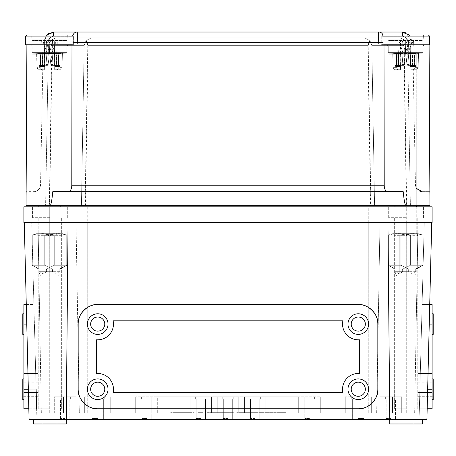 <?xml version="1.0" encoding="UTF-8"?>
<svg xmlns="http://www.w3.org/2000/svg" width="456" height="456" viewBox="0 0 456 456"><rect width="100%" height="100%" fill="white"/><g stroke="black" fill="none" stroke-linecap="round" stroke-linejoin="round"><path stroke-width="0.34" stroke-dasharray="2.28 1.71" d="M427.181 408.77L419.372 408.77L422.102 304.545L419.372 408.77L432.117 408.77L432.117 373.487L432.117 399.541L432.117 389.23L432.117 399.541L433.2 399.541L433.2 378.913L433.2 396.287L433.2 378.913L432.117 378.913L432.117 389.23L432.117 378.913M417.998 389.23L417.998 396.287L417.998 389.23L417.998 396.287L417.998 389.23L417.998 392.485L432.117 392.485L417.998 392.485L417.998 339.788L432.117 339.788L432.117 373.521L432.117 339.788L417.998 339.788L417.998 373.521L432.117 373.521L417.998 373.487L417.998 389.23M432.117 399.541L432.117 320.83L432.117 334.402L432.117 324.085L432.117 334.402L433.2 334.402L433.2 313.774L433.2 331.142L433.2 313.774L432.117 313.774L432.117 324.085L432.117 313.774M417.998 324.085L417.998 339.828L417.998 324.085M365.341 389.23A7.057 7.057 0 0 1 358.285 396.287A7.057 7.057 0 0 1 351.228 389.23A7.057 7.057 0 0 0 358.285 396.287A7.057 7.057 0 0 0 365.341 389.23A7.057 7.057 0 0 1 358.285 396.287A7.057 7.057 0 0 1 351.228 389.23A7.057 7.057 0 0 1 358.285 382.174A7.057 7.057 0 0 1 365.341 389.23A7.057 7.057 0 0 0 358.285 382.174A7.057 7.057 0 0 0 351.228 389.23A7.057 7.057 0 0 1 358.285 382.174A7.057 7.057 0 0 1 365.341 389.23M347.974 389.23A10.317 10.317 0 0 1 358.285 378.913A10.317 10.317 0 0 1 368.602 389.23A10.317 10.317 0 0 0 358.285 378.913A10.317 10.317 0 0 0 347.974 389.23A10.317 10.317 0 0 1 358.285 378.913A10.317 10.317 0 0 1 368.602 389.23A10.317 10.317 0 0 1 358.285 399.541A10.317 10.317 0 0 1 347.974 389.23A10.317 10.317 0 0 0 358.285 399.541A10.317 10.317 0 0 0 368.602 389.23A10.317 10.317 0 0 1 358.285 399.541A10.317 10.317 0 0 1 347.974 389.23M104.772 389.23A7.057 7.057 0 0 1 97.715 396.287A7.057 7.057 0 0 1 90.659 389.23A7.057 7.057 0 0 0 97.715 396.287A7.057 7.057 0 0 0 104.772 389.23A7.057 7.057 0 0 1 97.715 396.287A7.057 7.057 0 0 1 90.659 389.23A7.057 7.057 0 0 1 97.715 382.174A7.057 7.057 0 0 1 104.772 389.23A7.057 7.057 0 0 0 97.715 382.174A7.057 7.057 0 0 0 90.659 389.23A7.057 7.057 0 0 1 97.715 382.174A7.057 7.057 0 0 1 104.772 389.23M87.398 389.23A10.317 10.317 0 0 1 97.715 378.913A10.317 10.317 0 0 1 108.026 389.23A10.317 10.317 0 0 0 97.715 378.913A10.317 10.317 0 0 0 87.398 389.23A10.317 10.317 0 0 1 97.715 378.913A10.317 10.317 0 0 1 108.026 389.23A10.317 10.317 0 0 1 97.715 399.541A10.317 10.317 0 0 1 87.398 389.23A10.317 10.317 0 0 0 97.715 399.541A10.317 10.317 0 0 0 108.026 389.23A10.317 10.317 0 0 1 97.715 399.541A10.317 10.317 0 0 1 87.398 389.23M104.772 324.085A7.057 7.057 0 0 1 97.715 331.142A7.057 7.057 0 0 1 90.659 324.085A7.057 7.057 0 0 0 97.715 331.142A7.057 7.057 0 0 0 104.772 324.085A7.057 7.057 0 0 1 97.715 331.142A7.057 7.057 0 0 1 90.659 324.085A7.057 7.057 0 0 1 97.715 317.028A7.057 7.057 0 0 1 104.772 324.085A7.057 7.057 0 0 0 97.715 317.028A7.057 7.057 0 0 0 90.659 324.085A7.057 7.057 0 0 1 97.715 317.028A7.057 7.057 0 0 1 104.772 324.085M87.398 324.085A10.317 10.317 0 0 1 97.715 313.774A10.317 10.317 0 0 1 108.026 324.085A10.317 10.317 0 0 0 97.715 313.774A10.317 10.317 0 0 0 87.398 324.085A10.317 10.317 0 0 1 97.715 313.774A10.317 10.317 0 0 1 108.026 324.085A10.317 10.317 0 0 1 97.715 334.402A10.317 10.317 0 0 1 87.398 324.085A10.317 10.317 0 0 0 97.715 334.402A10.317 10.317 0 0 0 108.026 324.085A10.317 10.317 0 0 1 97.715 334.402A10.317 10.317 0 0 1 87.398 324.085M365.341 324.085A7.057 7.057 0 0 1 358.285 331.142A7.057 7.057 0 0 1 351.228 324.085A7.057 7.057 0 0 0 358.285 331.142A7.057 7.057 0 0 0 365.341 324.085A7.057 7.057 0 0 1 358.285 331.142A7.057 7.057 0 0 1 351.228 324.085A7.057 7.057 0 0 1 358.285 317.028A7.057 7.057 0 0 1 365.341 324.085A7.057 7.057 0 0 0 358.285 317.028A7.057 7.057 0 0 0 351.228 324.085A7.057 7.057 0 0 1 358.285 317.028A7.057 7.057 0 0 1 365.341 324.085M347.974 324.085A10.317 10.317 0 0 1 358.285 313.774A10.317 10.317 0 0 1 368.602 324.085A10.317 10.317 0 0 0 358.285 313.774A10.317 10.317 0 0 0 347.974 324.085A10.317 10.317 0 0 1 358.285 313.774A10.317 10.317 0 0 1 368.602 324.085A10.317 10.317 0 0 1 358.285 334.402A10.317 10.317 0 0 1 347.974 324.085A10.317 10.317 0 0 0 358.285 334.402A10.317 10.317 0 0 0 368.602 324.085A10.317 10.317 0 0 1 358.285 334.402A10.317 10.317 0 0 1 347.974 324.085M23.883 378.913L22.8 378.913L22.8 399.541L22.8 382.174L22.8 399.541L23.883 399.541L23.883 339.788L23.883 408.77L36.628 408.77L28.819 408.77M38.002 389.23L38.002 396.287L38.002 389.23L38.002 396.287L38.002 389.23L38.002 392.485L23.883 392.485L38.002 392.485L38.002 339.788L23.883 339.788L38.002 339.788L38.002 373.521L23.883 373.521L38.002 373.487L38.002 389.23M23.883 313.774L22.8 313.774L22.8 334.402L22.8 317.028L22.8 334.402L23.883 334.402L23.883 313.774L23.883 399.541M38.002 324.085L38.002 339.828L38.002 324.085M342.541 389.23A15.743 15.743 0 0 0 342.883 392.485L113.116 392.485A15.743 15.743 0 0 0 96.626 373.521L96.626 339.788A15.743 15.743 0 0 0 113.116 320.83L342.883 320.83A15.743 15.743 0 0 0 359.374 339.788L359.374 373.521A15.743 15.743 0 0 0 342.883 392.485A15.743 15.743 0 0 1 359.374 373.521L359.374 339.788A15.743 15.743 0 0 1 342.883 320.83L113.116 320.83A15.743 15.743 0 0 1 96.626 339.788L96.626 373.521A15.743 15.743 0 0 1 113.116 392.485L342.883 392.485L113.116 392.485A15.743 15.743 0 0 0 96.626 373.521L96.626 339.788A15.743 15.743 0 0 0 113.116 320.83L342.883 320.83A15.743 15.743 0 0 0 359.374 339.788L359.374 373.521A15.743 15.743 0 0 0 342.541 389.23M49.943 217.683L32.57 217.683L49.943 217.683M49.943 408.77L38.218 408.77L49.943 408.77M406.057 217.683L388.683 217.683L406.057 217.683M406.057 408.77L394.332 408.77L406.057 408.77M49.943 206.83L49.943 413.113L414.664 413.113L41.336 413.113L49.943 413.113L49.943 222.026L75.998 222.026L75.998 206.83L87.723 206.83L75.998 206.83L75.998 222.026L49.727 222.026L49.943 206.83L23.883 206.83L23.883 222.465L49.943 222.465L24.271 222.465L31.749 222.465L36.913 419.628L31.749 222.465L24.271 222.465L68.064 222.465L49.943 222.465L49.943 206.83L75.998 206.83L49.727 206.83L432.117 206.83L432.117 222.465L49.943 222.465M146.57 399L151.785 399L146.57 399M146.57 418.545L141.901 418.545L146.57 418.545M200.857 399L195.647 399L200.857 399M200.857 418.545L196.188 418.545L200.857 418.545M255.143 399L249.934 399L255.143 399M255.143 418.545L250.475 418.545L255.143 418.545M309.43 399L304.215 399L309.43 399M309.43 418.545L304.762 418.545L309.43 418.545M390.855 399L396.07 399L390.855 399M390.855 418.545L386.186 418.545L390.855 418.545M228 399L222.79 399L228 399M228 418.545L223.332 418.545L228 418.545M65.145 399L59.93 399L65.145 399M65.145 418.545L60.477 418.545L65.145 418.545M97.715 399L91.2 399L97.715 399M97.715 418.545L92.066 418.545L97.715 418.545M358.285 399L351.77 399L358.285 399M358.285 418.545L363.934 418.545L358.285 418.545M54.287 396.828L75.998 396.828L66.77 396.828L66.77 413.113L66.77 396.828L75.998 396.828L54.287 396.828L63.515 396.828L63.515 413.113L54.287 413.113L63.515 413.113L54.287 413.113L63.515 413.113L54.287 413.113L63.515 413.113L54.287 413.113L63.515 413.113L63.515 396.828L54.287 396.828L63.515 396.828L54.287 396.828L63.515 396.828L54.287 396.828L63.515 396.828L63.515 413.113L63.515 396.828L63.515 413.113L63.515 396.828L63.515 413.113L63.515 396.828L54.287 396.828L54.287 413.113L75.998 413.113L54.287 413.113L54.287 396.828L54.287 413.113M401.713 396.828L380.002 396.828L389.23 396.828L389.23 413.113L380.002 413.113L389.23 413.113L380.002 413.113L389.23 413.113L380.002 413.113L389.23 413.113L389.23 396.828L401.713 396.828L392.485 396.828L392.485 413.113L401.713 413.113L392.485 413.113L401.713 413.113L392.485 413.113L401.713 413.113L392.485 413.113L401.713 413.113L392.485 413.113L392.485 396.828L401.713 396.828L392.485 396.828L401.713 396.828L392.485 396.828L401.713 396.828L392.485 396.828L392.485 413.113L392.485 396.828L392.485 413.113L392.485 396.828L392.485 413.113L392.485 396.828L401.713 396.828L401.713 413.113L380.002 413.113L401.713 413.113L401.713 396.828L401.713 413.113M228 396.828L217.267 396.828L228 396.828M97.715 396.828L84.685 396.828L97.715 396.828M200.857 396.828L190.123 396.828L200.857 396.828M358.285 396.828L345.255 396.828L358.285 396.828M255.143 396.828L244.41 396.828L244.41 413.113L255.143 413.113L217.267 413.113L265.876 413.113L244.41 413.113L244.41 396.828L265.876 396.828L238.733 396.828L238.733 413.113L238.733 396.828L217.267 396.828L217.267 413.113L190.123 413.113L217.267 413.113L211.59 413.113L217.267 413.113L217.267 396.828L211.59 396.828L211.59 413.113L211.59 396.828L190.123 396.828L190.123 413.113L135.717 413.113L157.303 413.113L135.717 413.113L157.303 413.113L157.303 396.828L135.717 396.828L157.303 396.828L157.303 413.113L190.123 413.113L157.303 413.113L190.123 413.113L190.123 396.828L135.717 396.828L157.303 396.828L157.303 413.113L157.303 396.828L211.59 396.828L211.59 413.113L211.59 396.828L238.733 396.828L238.733 413.113L238.733 396.828L244.41 396.828L244.41 413.113L244.41 396.828L265.876 396.828L265.876 413.113L255.143 413.113L320.283 413.113L265.876 413.113L320.283 413.113L265.876 413.113L265.876 396.828L255.143 396.828M309.43 396.828L320.283 396.828L298.697 396.828L298.697 413.113L298.697 396.828L320.283 396.828L265.876 396.828L265.876 413.113L265.876 396.828L298.697 396.828L298.697 413.113L298.697 396.828L265.876 396.828L309.43 396.828M358.285 413.113L345.255 413.113L358.285 413.113M97.715 413.113L84.685 413.113L97.715 413.113M387.936 222.465L68.064 222.465L387.936 222.465L389.772 419.628L406.057 419.628L389.772 419.628L406.057 419.628L389.772 419.628L389.772 423.972L422.341 423.972L399 423.972L422.341 423.972L422.341 419.628L406.057 419.628L422.341 419.628M33.658 419.628L33.658 423.972L66.228 423.972L42.887 423.972L66.228 423.972L66.228 419.628L29.087 419.628L36.913 419.628L29.087 419.628L24.271 222.465M68.064 222.465L66.228 419.628L426.913 419.628L419.087 419.628L424.251 222.465L431.729 222.465L424.251 222.465L419.087 419.628L426.913 419.628L431.729 222.465M432.117 334.402L432.117 304.545L422.102 304.545L429.729 304.545M358.285 304.545A19.545 19.545 0 0 1 377.83 324.085L377.83 389.23A19.545 19.545 0 0 1 358.285 408.77L97.715 408.77A19.545 19.545 0 0 1 78.17 389.23L78.17 324.085A19.545 19.545 0 0 1 97.715 304.545L358.285 304.545C367.952 303.667 378.702 314.418 377.83 324.085L377.83 389.23C378.702 398.897 367.952 409.648 358.285 408.77L97.715 408.77C88.048 409.648 77.298 398.897 78.17 389.23L78.17 324.085C77.298 314.418 88.048 303.667 97.715 304.545L358.285 304.545L97.715 304.545M26.271 304.545L33.898 304.545L34.411 324.085L33.898 304.545L23.883 304.545L23.883 334.402M197.79 413.113L203.216 413.113L197.79 413.113L197.79 412.68L197.79 413.113M270.094 412.68L286.117 412.68L279.511 412.68L279.511 413.113L286.117 413.113L279.511 413.113L279.511 412.68L273.4 412.68L273.4 413.113L267.29 413.113L273.4 413.113L273.4 412.68L267.29 412.68L267.29 413.113L260.684 413.113L267.29 413.113L267.29 412.68L260.684 412.68L260.684 413.113L270.094 413.113L260.684 413.113L260.684 412.68L270.094 412.68L270.094 413.113M276.706 413.113L286.117 413.113L276.706 413.113L276.706 412.68L286.117 412.68L286.117 413.113L286.117 412.68L276.706 412.68M66.77 413.113L75.998 413.113L66.77 413.113L66.77 396.828L66.77 413.113M389.23 413.113L380.002 413.113L389.23 413.113L389.23 396.828L389.23 413.113M176.073 413.113L193.908 413.113L170.647 413.113L191.583 413.113L176.073 413.113L176.073 412.68L176.073 413.113L176.073 412.68L193.908 412.68L193.908 413.113L193.908 412.68L170.647 412.68L170.647 413.113L170.647 412.68L176.073 412.68L176.073 413.113M227.259 413.113L207.092 413.113L233.461 413.113L227.259 413.113L227.259 412.68L207.092 412.68L233.461 412.68L227.259 412.68L227.259 413.113M231.363 413.113L233.461 413.113L231.363 413.113L231.363 412.68L233.461 412.68L231.363 412.68M242.894 413.113L254.402 413.113L236.687 413.113L242.894 413.113L242.894 412.68L260.604 412.68L236.687 412.68L242.894 412.68L242.894 413.113M260.604 413.113L254.402 413.113L260.604 413.113L260.604 412.68L260.604 413.113M28.346 389.23L36.121 389.23L34.411 324.085L36.628 408.77M78.17 324.085L78.17 389.23M377.83 389.23L377.83 324.085M97.715 408.77L358.285 408.77M49.943 423.972L57 423.972L49.943 423.972M406.057 423.972L413.113 423.972L406.057 423.972M49.727 206.83L38.002 206.83L49.727 206.83L49.727 222.026L38.002 222.026L38.002 206.83L38.002 222.026L49.727 222.026L49.727 206.83M368.277 206.83L87.723 206.83L380.002 206.83L368.277 206.83L368.277 222.026L87.723 222.026L380.002 222.026L380.002 206.83L380.002 222.026L406.057 222.026L380.002 222.026L380.002 206.83L380.002 222.026L368.277 222.026L368.277 206.83M406.273 206.83L417.998 206.83L406.273 206.83L406.057 222.026L417.998 222.026L417.998 206.83L417.998 222.026L406.273 222.026L406.273 206.83M75.998 222.026L75.998 206.83L75.998 222.026L87.723 222.026L75.998 222.026L79.333 413.113L75.998 222.026M41.336 413.113L38.002 222.026L41.336 413.113M376.667 413.113L380.002 222.026L376.667 413.113M414.664 413.113L417.998 222.026L414.664 413.113M190.123 396.828L190.123 413.113L190.123 396.828L157.303 396.828L190.123 396.828M217.267 396.828L217.267 413.113L217.267 396.828L211.59 396.828L217.267 396.828M146.57 396.828L151.785 396.828L146.57 396.828M191.583 412.68L191.583 413.113L191.583 412.68L176.073 412.68L191.583 412.68M203.216 412.68L203.216 413.113L203.216 412.68L197.79 412.68L203.216 412.68M224.933 412.68L212.524 412.68L227.453 412.68L212.524 412.68L227.453 412.68L224.933 412.68L224.933 413.113L227.453 413.113L212.524 413.113L227.453 413.113L212.524 413.113L224.933 413.113L224.933 412.68M207.092 412.68L207.092 413.113L207.092 412.68M212.524 412.68L212.524 413.113L212.524 412.68M243.755 412.68L253.536 412.68L241.435 412.68L243.755 412.68L243.755 413.113L255.856 413.113L241.435 413.113L243.755 413.113L243.755 412.68M255.856 412.68L253.536 412.68L255.856 412.68L255.856 413.113L255.856 412.68M236.687 412.68L236.687 413.113L236.687 412.68M241.435 412.68L241.435 413.113L241.435 412.68M38.002 320.83L23.883 320.83L38.002 320.83M417.998 320.83L432.117 320.83L417.998 320.83M22.8 324.085L22.8 317.028L22.8 324.085M22.8 389.23L22.8 382.174L22.8 389.23M433.2 324.085L433.2 317.028L433.2 324.085M433.2 389.23L433.2 382.174L433.2 389.23M49.322 205.741L85.432 205.741L88.179 45.361L368.209 45.361L370.927 205.741L374.575 205.741L370.568 205.741L367.821 45.361L87.791 45.361L85.072 205.741L81.424 205.741L84.155 45.361L51.824 45.361L49.322 205.741L45.6 205.741L49.641 205.741L52.172 45.361L84.178 45.361L81.43 205.741L26.055 205.741L26.305 191.628L34.029 191.628L26.305 191.628L26.055 205.741L26.904 43.97L71.991 43.97L71.991 44.768M49.943 194.883L32.028 194.883L49.943 194.883M429.102 44.768L429.096 43.97L383.017 43.97L408.034 43.97L408.012 42.676C407.846 39.028 406.017 36.896 402.528 36.286L406.057 37.814L408.012 42.676L408.034 43.97L388.142 43.97L429.096 43.97L429.945 205.741L429.694 191.628L429.945 205.741L49.641 205.741M406.057 194.883L388.142 194.883L406.057 194.883M406.057 54.828L388.142 54.828L406.057 54.828M49.943 54.828L32.028 54.828L49.943 54.828M72.909 42.67L72.857 36.286L72.983 43.97L47.965 43.97L77.224 43.97L72.897 43.97L73.102 37.814L72.909 42.67L77.252 42.676L77.355 37.894M49.943 37.814L53.472 36.286C49.989 36.896 48.159 39.022 47.988 42.676L49.943 37.814M67.653 191.628L388.347 191.628L67.653 191.628C70.332 191.594 71.706 189.462 71.786 185.239L71.991 43.97L77.224 43.97L77.252 42.676L378.748 42.676L378.776 43.97L384.009 43.97L384.214 185.239L71.786 185.239M421.971 191.628L429.694 191.628L421.971 191.628C418.46 191.6 416.288 189.474 415.462 185.239L412.748 43.97L415.462 185.239L416.265 188.248M370.927 205.741L85.432 205.741M406.678 205.741L374.57 205.741L406.359 205.741L403.828 45.361L371.822 45.361L374.575 205.741L371.845 45.361L404.176 45.361L406.678 205.741L410.4 205.741L406.359 205.741M85.072 205.741L370.568 205.741M81.761 186.601L82.126 165.733M408.034 43.97L412.748 43.97L408.034 43.97M378.776 43.97L383.12 43.97L378.776 43.97M47.965 43.97L26.904 43.97L47.965 43.97L47.988 42.676L47.965 43.97M71.991 43.97L26.904 43.97L26.898 44.768M406.057 205.741C405.099 205.736 404.141 201.028 403.195 191.628L52.805 191.628C51.859 201.028 50.901 205.736 49.943 205.741M388.347 191.628C385.673 191.6 384.3 189.474 384.214 185.239M384.009 44.768L384.009 43.97M38.293 190.038L40.538 185.239L43.252 43.97L40.538 185.239C39.718 189.462 37.546 191.594 34.029 191.628L37.267 190.768M412.748 43.97L412.72 42.676L412.748 43.97M48.171 33.812L43.28 42.676L43.252 43.97L43.28 42.676L46.672 34.998M383.091 42.67L383.143 36.286L383.103 43.97L383.091 42.67L378.748 42.676L378.565 35.14M402.494 34.998A4.343 0.661 -90 0 1 402.528 36.286L383.143 36.286L402.528 36.286A4.343 0.661 90 0 0 401.867 32.028L54.133 32.028A4.343 0.661 90 0 0 53.472 36.286A4.343 0.661 -90 0 1 53.506 34.998M409.328 34.998L412.72 42.676L405.977 32.838M382.92 34.998A4.343 4.292 -90 0 1 383.143 36.286A4.343 4.292 90 0 0 378.85 32.028L378.685 32.239M378.594 32.821L378.554 33.812M77.434 35.14L77.149 32.028A4.343 4.292 90 0 0 72.857 36.286A4.343 4.292 -90 0 1 73.006 35.249M51.824 45.361L50.302 40.459L55.997 37.894L400.003 37.894L55.997 37.894L50.297 40.47L48.399 45.361L45.6 205.741L48.399 45.361L50.297 40.47L52.172 45.361M410.4 205.741L407.601 45.361L410.4 205.741M371.822 45.361L369.867 40.459L367.821 45.361M404.176 45.361L405.697 40.459L407.601 45.361L405.703 40.47L403.828 45.361M368.209 45.361L369.879 40.47L371.845 45.361M87.791 45.361L86.121 40.47L84.155 45.361M84.178 45.361L86.133 40.459L88.179 45.361M405.697 40.459L400.003 37.894L405.703 40.47M364.612 37.894L369.879 40.47L364.612 37.894M91.388 37.894L86.133 40.459L91.388 37.894M32.268 34.998L72.31 34.998L73.393 36.087L25.622 36.087L73.393 36.087L25.622 36.087L26.71 34.998L32.268 34.998L26.71 34.998M55.438 276.028L40.447 276.028L55.438 276.028M59.166 271.685L55.9 274.073L52.537 271.685L52.537 269.165L38.868 269.165L52.537 269.165L44.745 265.278L52.537 269.165L52.537 271.685L38.868 271.685L39.849 271.685L43.115 274.073L46.478 271.685L60.146 271.685L59.166 271.685L55.9 274.073L52.537 271.685L38.868 271.685L39.849 271.685L43.115 274.073L46.478 271.685L46.478 269.165L54.27 265.278L46.478 269.165L60.146 269.165L46.478 269.165L46.478 271.685L60.146 271.685L59.166 271.685L59.166 269.165L66.724 265.278L66.724 234.88L54.27 234.88L54.27 265.278L66.724 265.278L66.724 234.88L59.97 233.689L38.868 233.689L60.146 233.689L49.282 233.7L50.399 233.934L44.745 234.88L44.745 265.278L32.29 265.278L32.29 234.88L44.745 234.88L44.745 265.278L32.29 265.278L32.29 234.88L37.78 233.934L37.78 235.695L48.615 235.695L48.615 233.934L54.27 234.88L54.27 265.278L66.724 265.278L59.166 269.165L60.146 269.165L64.148 266.857L60.146 269.165L59.166 269.165L59.166 271.685M41.462 53.455L54.68 53.455L54.68 55.011L54.355 54.999L54.68 69.739L57.359 69.739L58.79 67.648L59.126 53.101L54.68 53.455L54.68 55.011L54.355 54.999L54.355 66.57L54.68 66.559L54.68 69.739L60.642 69.739L54.68 69.739L57.963 69.739L57.963 53.455L60.146 53.455L44.335 53.455L44.335 55.011L44.659 54.999L44.335 69.739L41.661 69.739L40.225 67.648L39.889 53.101L44.335 53.455L44.335 55.011L44.659 54.999L44.659 66.57L44.335 66.559L44.335 69.739L38.372 69.739L44.335 69.739L41.051 69.739L41.051 53.455L38.868 53.455L41.462 53.455L40.333 53.466L40.333 65.601L42.858 65.601L42.858 53.466L41.462 53.455L59.126 53.101L36.389 53.101L59.126 53.101L58.79 67.648L62.079 67.648L60.642 69.739L57.963 69.739L58.186 54.999L54.355 54.999L58.459 54.942L58.459 65.396L56.869 65.476L56.156 66.559L54.68 66.559L57.752 66.485L54.355 66.57L56.327 66.485L56.327 55.085L58.459 54.942L58.459 65.396L56.869 65.476L56.156 66.559L57.769 66.485L56.156 66.559L57.769 66.485L58.459 65.396L57.752 66.485L56.327 66.485L58.186 66.57L56.327 66.485L56.327 55.085L58.186 54.999L57.963 53.455L66.855 53.101L39.889 53.101L58.693 53.466L58.693 65.601L56.151 65.601L56.151 53.466L58.693 53.466L56.658 53.643L56.658 58.311L56.709 53.643L56.658 58.311L56.658 53.643L54.349 53.643L66.855 53.101L39.889 53.101L40.225 67.648L36.942 67.648L38.372 69.739L41.051 69.739L40.835 54.999L42.687 55.085L42.687 66.485L39.575 66.559L41.051 66.559L39.575 66.559L38.868 65.476L38.868 54.862L41.051 55.011L41.051 53.455L32.165 53.101L36.389 53.101L32.165 53.101L32.137 52.372L66.878 52.372L32.137 52.372L66.878 52.372L32.137 52.372L32.137 46.142L66.878 46.142L32.137 46.142L66.878 46.142L32.137 46.142L31.111 45.058L67.91 45.058L26.898 44.836L31.111 45.058L32.137 46.142L32.165 53.101L36.605 53.101L36.942 67.648L38.372 69.739L41.661 69.739L40.225 67.648L36.942 67.648L36.605 53.101L42.368 53.643L42.368 59.029L42.305 53.643L42.368 59.029L42.368 53.643L44.659 53.643L41.462 53.455M60.146 206.83L60.146 233.689L64.148 234.395L59.97 233.689L62.546 233.7L57.325 233.575L55.9 235.746L55.9 274.073L55.9 235.746L57.325 233.575L51.705 233.7L62.546 233.7L60.118 233.7L61.241 233.934L61.241 235.695L62.546 233.7L61.241 235.695L55.9 235.746L50.399 235.695L51.705 233.7L49.282 233.7L50.399 233.934L50.399 235.695L51.705 233.7L36.474 233.7L47.31 233.7L48.615 235.695L48.615 233.934L54.27 234.88L66.724 234.88L61.241 233.934L61.241 235.695L50.399 235.695L50.399 233.934L44.745 234.88L32.29 234.88L38.897 233.7L36.474 233.7L60.146 233.689L60.146 53.455L57.963 53.455L62.409 53.101L62.079 67.648L60.642 69.739L57.359 69.739L58.79 67.648L62.079 67.648L62.409 53.101L66.855 53.101L66.878 46.142L67.91 45.058L73.393 44.768L25.622 44.768L73.393 44.768L73.393 36.087L73.393 44.768L25.622 44.768L25.622 36.087M52.987 40.795L49.231 40.972L49.402 52.372L48.222 64.433L47.395 65.396L45.247 65.396L46.056 64.433L46.957 52.372L46.523 40.972L32.587 40.487L66.433 40.487L32.587 40.487L66.433 40.487L32.587 40.487L31.96 39.871L67.06 39.871L31.96 39.871L67.06 39.871L31.96 39.871L31.703 34.998L67.317 34.998L31.703 34.998L67.317 34.998L31.703 34.998L31.96 39.871L32.587 40.487L49.231 40.972L49.402 52.372L48.222 64.433L47.395 65.396L45.247 65.396L46.056 64.433L46.957 52.372L49.596 52.372L46.757 52.372L42.761 40.795L49.789 40.972L49.618 52.372L50.793 64.433L51.619 65.396L53.768 65.396L52.964 64.433L52.064 52.372L52.491 40.972L66.433 40.487L67.06 39.871L67.317 34.998L67.06 39.871L66.433 40.487L52.491 40.972L57.365 40.772L56.709 53.643L57.365 40.772L49.789 40.972L49.618 52.372L50.793 64.433L51.619 65.396L53.768 65.396L52.964 64.433L52.064 52.372L49.419 52.372L52.258 52.372L56.259 40.795L52.987 40.795L49.596 52.372L52.258 52.372L56.259 40.795L44.357 40.772L44.659 65.425L42.858 65.601L42.858 53.466L44.659 53.643L40.333 53.466L40.333 65.601L44.659 65.425L40.333 65.601L42.368 65.425L42.368 59.029L42.442 65.396L45.247 65.396L42.442 65.396L42.368 59.029L42.368 65.425L44.659 65.425L44.659 59.029L44.591 65.396L42.442 65.396L47.395 65.396L44.591 65.396L44.357 40.772L41.65 40.772L42.305 53.643L41.65 40.772L46.523 40.972L42.761 40.795L46.033 40.795L49.419 52.372L46.757 52.372L42.761 40.795L46.523 40.972L46.757 52.372L49.419 52.372L46.033 40.795L54.657 40.772L54.349 65.425L56.151 65.601L56.151 53.466L54.349 53.643L58.693 53.466L58.693 65.601L54.349 65.425L58.693 65.601L56.658 65.425L56.658 58.311L56.578 65.396L53.768 65.396L56.578 65.396L56.658 58.311L56.658 65.425L54.349 65.425L54.349 58.311L54.429 65.396L56.578 65.396L51.619 65.396L54.429 65.396L54.657 40.772L57.365 40.772L52.491 40.972L56.259 40.795L52.491 40.972L52.258 52.372L49.596 52.372L52.987 40.795M43.115 235.746L43.115 274.073L43.115 235.746L48.615 235.695L47.31 233.7L41.696 233.575L43.115 235.746L37.78 235.695L36.474 233.7L37.78 235.695L37.78 233.934L42.545 233.575L41.696 233.575L43.115 235.746M42.858 66.559L39.575 66.559L38.868 65.476L38.868 54.862L44.659 54.999L42.687 55.085L42.687 66.485L44.659 66.57L41.268 66.485L40.556 65.396L40.556 54.942L42.687 55.085L38.868 54.862L44.335 55.011L42.151 54.862L42.151 65.476L42.858 66.559L41.245 66.485L40.556 65.396L40.556 54.942L42.151 54.862L42.151 65.476L42.858 66.559M59.44 66.559L57.963 66.559L59.44 66.559L60.152 65.476L60.152 54.862L54.68 55.011L56.869 54.862L56.869 65.476L56.869 54.862L60.152 54.862L60.152 65.476L58.459 65.396L60.152 65.476L59.44 66.559L57.752 66.485L59.44 66.559M39.849 269.165L38.868 269.165L32.29 265.278L39.849 269.165L39.849 271.685L39.849 269.165L38.868 269.165L34.873 266.857L39.849 269.165M388.381 34.998L428.423 34.998L429.506 36.087L381.735 36.087L429.506 36.087L381.735 36.087L382.823 34.998L388.381 34.998L382.823 34.998L381.735 36.087L381.735 44.768L429.506 44.768L381.735 44.768L429.506 44.768L429.506 36.087M411.551 276.028L396.566 276.028L411.551 276.028M415.279 271.685L412.019 274.073L408.65 271.685L408.65 269.165L394.981 269.165L408.65 269.165L400.864 265.278L408.65 269.165L408.65 271.685L394.981 271.685L395.962 271.685L399.228 274.073L402.597 271.685L416.265 271.685L415.279 271.685L412.019 274.073L408.65 271.685L394.981 271.685L395.962 271.685L399.228 274.073L402.597 271.685L402.597 269.165L410.383 265.278L402.597 269.165L416.265 269.165L402.597 269.165L402.597 271.685L416.265 271.685L415.279 271.685L415.279 269.165L422.837 265.278L422.837 234.88L410.383 234.88L410.383 265.278L422.837 265.278L422.837 234.88L416.083 233.689L394.981 233.689L416.265 233.689L405.395 233.7L406.518 233.934L400.864 234.88L400.864 265.278L388.404 265.278L388.404 234.88L400.864 234.88L400.864 265.278L388.404 265.278L388.404 234.88L393.893 233.934L393.893 235.695L404.728 235.695L404.728 233.934L410.383 234.88L410.383 265.278L422.837 265.278L415.279 269.165L416.265 269.165L420.261 266.857L416.265 269.165L415.279 269.165L415.279 271.685M394.981 206.83L394.981 233.689L390.986 234.395L395.164 233.689L392.587 233.7L403.423 233.7L404.728 235.695L404.728 233.934L405.851 233.7L403.423 233.7L418.659 233.7L413.438 233.575L412.019 235.746L412.019 274.073L412.019 235.746L413.438 233.575L407.824 233.7L418.659 233.7L416.231 233.7L417.354 233.934L417.354 235.695L418.659 233.7L417.354 235.695L406.518 235.695L407.824 233.7L405.395 233.7L406.518 233.934L400.864 234.88L388.404 234.88L395.01 233.7L392.587 233.7L397.809 233.575L405.851 233.7L404.728 233.934L410.383 234.88L422.837 234.88L417.354 233.934L417.354 235.695L406.518 235.695L406.518 233.934L406.518 235.695L407.824 233.7L394.981 233.689L394.981 53.455L388.278 53.101L392.719 53.101L393.055 67.648L392.719 53.101L397.165 53.455L394.981 53.455L410.799 53.455L410.799 55.011L410.468 54.999L410.799 69.739L413.472 69.739L414.909 67.648L415.239 53.101L410.799 53.455L410.799 55.011L410.468 54.999L410.468 66.57L410.799 66.559L410.799 69.739L416.755 69.739L410.799 69.739L414.082 69.739L414.082 53.455L416.265 53.455L400.448 53.455L400.448 55.011L400.773 54.999L400.448 69.739L397.774 69.739L396.338 67.648L396.002 53.101L400.448 53.455L400.448 55.011L400.773 54.999L400.773 66.57L400.448 66.559L400.448 69.739L394.491 69.739L400.448 69.739L397.165 69.739L397.165 53.455L394.981 53.455L397.575 53.455L396.446 53.466L396.446 65.601L398.971 65.601L398.971 53.466L397.575 53.455L415.239 53.101L392.508 53.101L415.239 53.101L414.909 67.648L418.192 67.648L416.755 69.739L414.082 69.739L414.299 54.999L410.468 54.999L414.572 54.942L414.572 65.396L412.982 65.476L412.27 66.559L410.799 66.559L413.866 66.485L410.468 66.57L412.441 66.485L412.441 55.085L414.572 54.942L414.572 65.396L412.982 65.476L412.27 66.559L413.888 66.485L414.572 65.396L413.866 66.485L412.441 66.485L414.299 66.57L412.441 66.485L412.441 55.085L414.299 54.999L414.082 53.455L422.968 53.101L396.002 53.101L414.806 53.466L414.806 65.601L412.264 65.601L412.264 53.466L414.806 53.466L412.771 53.643L412.771 58.311L412.822 53.643L412.771 58.311L412.771 53.643L410.463 53.643L422.968 53.101L396.002 53.101L396.338 67.648L393.055 67.648L394.491 69.739L397.165 69.739L396.948 54.999L398.8 55.085L398.8 66.485L395.688 66.559L397.165 66.559L395.688 66.559L394.981 65.476L394.981 54.862L397.165 55.011L397.165 53.455L388.278 53.101L392.508 53.101L388.278 53.101L388.25 52.372L422.997 52.372L388.25 52.372L422.997 52.372L388.25 52.372L388.25 46.142L422.997 46.142L388.25 46.142L422.997 46.142L388.25 46.142L387.224 45.058L424.023 45.058L381.735 44.768L381.735 36.087M418.522 53.101L418.192 67.648L416.755 69.739L413.472 69.739L414.909 67.648L418.192 67.648L418.522 53.101L422.968 53.101L422.997 46.142L424.023 45.058L429.102 44.791L424.023 45.058L422.997 46.142L422.968 53.101L416.265 53.455L414.082 53.455L418.522 53.101M409.1 40.795L405.344 40.972L405.515 52.372L404.335 64.433L403.509 65.396L401.365 65.396L402.169 64.433L403.07 52.372L402.637 40.972L388.7 40.487L422.547 40.487L388.7 40.487L422.547 40.487L388.7 40.487L388.073 39.871L423.174 39.871L388.073 39.871L423.174 39.871L388.073 39.871L387.817 34.998L423.43 34.998L387.817 34.998L423.43 34.998L387.817 34.998L388.073 39.871L388.7 40.487L405.344 40.972L405.515 52.372L406.906 64.433L407.732 65.396L409.881 65.396L409.078 64.433L408.177 52.372L408.604 40.972L422.547 40.487L423.174 39.871L423.43 34.998L423.174 39.871L422.547 40.487L408.604 40.972L413.484 40.772L412.822 53.643L413.484 40.772L405.903 40.972L405.732 52.372L406.906 64.433L407.732 65.396L409.881 65.396L409.078 64.433L408.177 52.372L405.732 52.372L405.903 40.972L402.146 40.795L405.538 52.372L404.335 64.433L403.509 65.396L401.365 65.396L402.169 64.433L403.07 52.372L408.371 52.372L412.372 40.795L409.1 40.795L405.709 52.372L402.876 52.372L398.875 40.795L410.77 40.772L410.463 65.425L412.264 65.601L412.264 53.466L410.463 53.643L414.806 53.466L414.806 65.601L410.463 65.425L414.806 65.601L412.771 65.425L412.771 58.311L412.691 65.396L409.881 65.396L412.691 65.396L412.771 58.311L412.771 65.425L410.463 65.425L410.463 58.311L410.542 65.396L412.691 65.396L407.732 65.396L410.542 65.396L410.77 40.772L400.476 40.772L400.835 53.643L396.446 53.466L398.481 53.643L398.481 59.029L398.419 53.643L398.481 59.029L398.481 53.643L400.778 53.643L400.778 65.425L398.971 65.601L398.971 53.466L400.778 53.643L396.446 53.466L396.446 65.601L400.778 65.425L396.446 65.601L398.481 65.425L398.481 59.029L398.555 65.396L401.365 65.396L398.555 65.396L398.481 59.029L398.481 65.425L400.778 65.425L400.778 59.029L400.704 65.396L398.555 65.396L403.509 65.396L400.704 65.396L400.476 40.772L397.763 40.772L398.419 53.643L397.763 40.772L402.637 40.972L398.875 40.795L402.146 40.795L405.538 52.372L402.876 52.372L398.875 40.795L402.637 40.972L403.07 52.372L408.371 52.372L412.372 40.795L408.604 40.972L408.177 52.372L405.709 52.372L409.1 40.795M399.228 235.746L399.228 274.073L399.228 235.746L404.728 235.695L403.423 233.7L397.809 233.575L399.228 235.746L393.893 235.695L392.587 233.7L393.893 235.695L393.893 233.934L398.664 233.575L397.809 233.575L399.228 235.746M398.971 66.559L395.688 66.559L394.981 65.476L394.981 54.862L400.773 54.999L398.8 55.085L398.8 66.485L400.773 66.57L397.381 66.485L396.674 65.396L396.674 54.942L398.8 55.085L394.981 54.862L400.448 55.011L398.265 54.862L398.265 65.476L398.971 66.559L397.358 66.485L396.674 65.396L396.674 54.942L398.265 54.862L398.265 65.476L398.971 66.559M415.558 66.559L414.082 66.559L415.558 66.559L416.265 65.476L416.265 54.862L410.799 55.011L412.982 54.862L412.982 65.476L412.982 54.862L416.265 54.862L416.265 65.476L414.572 65.396L416.265 65.476L415.558 66.559L413.866 66.485L415.558 66.559M395.962 269.165L394.981 269.165L388.404 265.278L395.962 269.165L395.962 271.685L395.962 269.165L394.981 269.165L390.986 266.857L395.962 269.165M393.055 67.648L394.491 69.739L397.774 69.739L396.338 67.648L393.055 67.648M406.057 222.465L406.057 206.83M87.723 206.83L87.723 222.026L87.723 206.83M87.723 413.113L87.723 222.026L87.723 413.113M49.727 413.113L49.727 222.026L49.727 413.113M368.277 413.113L368.277 222.026L368.277 413.113M406.057 413.113L406.057 222.026L406.057 413.113M406.273 413.113L406.273 222.026L406.273 413.113M254.402 412.68L254.402 413.113L254.402 412.68M253.536 412.68L253.536 413.113L253.536 412.68M23.883 324.085L26.75 324.085M36.121 389.23L23.883 389.23M429.25 324.085L432.117 324.085M427.654 389.23L432.117 389.23M53.472 36.286L72.857 36.286L53.472 36.286M408.012 42.676L412.72 42.676L408.012 42.676M47.988 42.676L43.28 42.676L47.988 42.676M38.868 65.476L42.151 65.476L38.868 65.476M48.222 64.433L46.056 64.433L48.222 64.433M50.793 64.433L52.964 64.433L50.793 64.433M394.981 65.476L398.265 65.476L394.981 65.476M404.335 64.433L402.169 64.433L404.335 64.433M406.906 64.433L409.078 64.433L406.906 64.433M417.998 396.287L433.2 396.287L417.998 396.287M417.998 331.142L433.2 331.142L417.998 331.142M38.002 396.287L22.8 396.287L38.002 396.287M38.002 331.142L22.8 331.142L38.002 331.142M417.998 339.828L432.117 339.828L417.998 339.828M38.002 339.828L23.883 339.828L38.002 339.828M38.218 408.77L38.218 217.683L38.218 408.77M394.332 408.77L394.332 217.683L394.332 408.77M32.57 217.683L32.57 206.83L32.57 217.683M388.683 217.683L388.683 206.83L388.683 217.683M141.901 418.545L141.901 399L141.901 418.545M196.188 418.545L196.188 399L196.188 418.545M250.475 418.545L250.475 399L250.475 418.545M304.762 418.545L304.762 399L304.762 418.545M386.186 418.545L386.186 399M223.332 418.545L223.332 399L223.332 418.545M60.477 418.545L60.477 399M92.066 418.545L92.066 399L92.066 418.545M352.642 418.545L352.642 399L352.642 418.545M59.93 399L59.93 396.828M385.645 399L385.645 396.828M222.79 399L222.79 396.828L222.79 399M91.2 399L91.2 396.828L91.2 399M195.647 399L195.647 396.828L195.647 399M351.77 399L351.77 396.828L351.77 399M249.934 399L249.934 396.828L249.934 399M304.215 399L304.215 396.828L304.215 399M141.36 399L141.36 396.828L141.36 399M371.315 396.828L371.315 413.113L371.315 396.828M110.745 396.828L110.745 413.113L110.745 396.828M320.283 396.828L320.283 413.113L320.283 396.828M135.717 396.828L135.717 413.113L135.717 396.828M380.002 396.828L380.002 413.113M399 423.972L399 408.77L399 423.972M42.887 423.972L42.887 408.77L42.887 423.972M57 423.972L57 408.77L57 423.972M413.113 423.972L413.113 408.77L413.113 423.972M75.998 396.828L75.998 413.113M84.685 396.828L84.685 413.113L84.685 396.828M345.255 396.828L345.255 413.113L345.255 396.828M151.785 399L151.785 396.828L151.785 399M260.353 399L260.353 396.828L260.353 399M314.64 399L314.64 396.828L314.64 399M206.066 399L206.066 396.828L206.066 399M364.8 399L364.8 396.828L364.8 399M233.21 399L233.21 396.828L233.21 399M104.23 399L104.23 396.828L104.23 399M396.07 399L396.07 396.828M70.355 399L70.355 396.828M363.934 418.545L363.934 399L363.934 418.545M103.358 418.545L103.358 399L103.358 418.545M69.814 418.545L69.814 399M232.668 418.545L232.668 399L232.668 418.545M395.523 418.545L395.523 399M151.238 418.545L151.238 399L151.238 418.545M205.525 418.545L205.525 399L205.525 418.545M259.812 418.545L259.812 399L259.812 418.545M314.098 418.545L314.098 399L314.098 418.545M423.43 217.683L423.43 206.83L423.43 217.683M67.317 217.683L67.317 206.83L67.317 217.683M417.781 408.77L417.781 217.683L417.781 408.77M61.668 408.77L61.668 217.683L61.668 408.77M233.461 412.68L233.461 413.113L233.461 412.68M227.453 412.68L227.453 413.113L227.453 412.68M38.002 373.487L23.883 373.487L38.002 373.487M417.998 373.487L432.117 373.487L417.998 373.487M38.002 317.028L22.8 317.028L38.002 317.028M38.002 382.174L22.8 382.174L38.002 382.174M417.998 317.028L433.2 317.028L417.998 317.028M417.998 382.174L433.2 382.174L417.998 382.174M32.028 194.883L32.028 205.741L32.028 194.883M388.142 194.883L388.142 205.741L388.142 194.883M388.142 54.828L388.142 43.97L388.142 54.828M32.028 54.828L32.028 43.97L32.028 54.828M374.239 186.601L373.874 165.733M67.858 54.828L67.858 43.97L67.858 54.828M423.972 54.828L423.972 43.97L423.972 54.828M423.972 194.883L423.972 205.741L423.972 194.883M67.858 194.883L67.858 205.741L67.858 194.883M58.567 276.028L60.146 271.685L60.146 269.165L60.146 271.685L58.567 276.028M38.868 206.83L38.868 233.689L34.873 234.395L38.868 233.689L38.868 53.455L32.165 53.101L38.868 53.455L38.868 205.741M41.245 66.485L42.835 66.559L41.245 66.485M38.868 271.685L38.868 269.165L38.868 271.685L40.447 276.028L38.868 271.685M73.393 44.768L67.91 45.058L66.878 46.142L66.855 53.101L60.146 53.455L60.146 205.741M414.681 276.028L416.265 271.685L416.265 269.165L416.265 271.685L414.681 276.028M416.265 206.83L416.265 233.689L420.261 234.395L416.265 233.689L416.265 53.455L416.265 205.741M413.888 66.485L412.292 66.559L413.888 66.485M397.358 66.485L398.954 66.559L397.358 66.485M394.981 271.685L394.981 269.165L394.981 271.685L396.566 276.028L394.981 271.685M394.981 205.741L394.981 53.455L388.278 53.101L388.25 46.142L387.224 45.058L381.735 44.768"/><path stroke-width="0.68" d="M432.117 378.913L433.2 378.913L433.2 399.541L432.117 399.541M432.117 313.774L433.2 313.774L433.2 334.402L432.117 334.402M23.883 399.541L22.8 399.541L22.8 378.913L23.883 378.913M23.883 334.402L22.8 334.402L22.8 313.774L23.883 313.774M90.659 389.23A7.057 7.057 0 0 0 97.715 396.287A7.057 7.057 0 0 0 104.772 389.23A7.057 7.057 0 0 0 97.715 382.174A7.057 7.057 0 0 0 90.659 389.23M108.026 389.23A10.317 10.317 0 0 0 97.715 378.913A10.317 10.317 0 0 0 87.398 389.23A10.317 10.317 0 0 0 97.715 399.541A10.317 10.317 0 0 0 108.026 389.23M351.228 389.23A7.057 7.057 0 0 0 358.285 396.287A7.057 7.057 0 0 0 365.341 389.23A7.057 7.057 0 0 0 358.285 382.174A7.057 7.057 0 0 0 351.228 389.23M368.602 389.23A10.317 10.317 0 0 0 358.285 378.913A10.317 10.317 0 0 0 347.974 389.23A10.317 10.317 0 0 0 358.285 399.541A10.317 10.317 0 0 0 368.602 389.23M351.228 324.085A7.057 7.057 0 0 0 358.285 331.142A7.057 7.057 0 0 0 365.341 324.085A7.057 7.057 0 0 0 358.285 317.028A7.057 7.057 0 0 0 351.228 324.085M368.602 324.085A10.317 10.317 0 0 0 358.285 313.774A10.317 10.317 0 0 0 347.974 324.085A10.317 10.317 0 0 0 358.285 334.402A10.317 10.317 0 0 0 368.602 324.085M90.659 324.085A7.057 7.057 0 0 0 97.715 331.142A7.057 7.057 0 0 0 104.772 324.085A7.057 7.057 0 0 0 97.715 317.028A7.057 7.057 0 0 0 90.659 324.085M108.026 324.085A10.317 10.317 0 0 0 97.715 313.774A10.317 10.317 0 0 0 87.398 324.085A10.317 10.317 0 0 0 97.715 334.402A10.317 10.317 0 0 0 108.026 324.085M113.459 389.23A15.743 15.743 0 0 1 113.116 392.485L342.883 392.485A15.743 15.743 0 0 1 359.374 373.521L359.374 339.788A15.743 15.743 0 0 1 342.883 320.83L113.116 320.83A15.743 15.743 0 0 1 96.626 339.788L96.626 373.521A15.743 15.743 0 0 1 113.459 389.23M422.341 419.628L422.341 423.972L389.772 423.972L389.772 419.628L426.913 419.628L431.729 222.465M68.064 222.465L66.228 423.972L33.658 423.972L33.658 419.628M387.936 222.465L389.772 419.628L29.087 419.628L24.271 222.465M429.729 304.545L432.117 304.545L432.117 408.77L427.181 408.77M28.819 408.77L23.883 408.77L23.883 304.545L26.271 304.545M97.715 304.545A19.545 19.545 0 0 0 78.17 324.085L78.17 389.23A19.545 19.545 0 0 0 97.715 408.77L358.285 408.77A19.545 19.545 0 0 0 377.83 389.23L377.83 324.085A19.545 19.545 0 0 0 358.285 304.545L97.715 304.545C88.048 303.667 77.298 314.418 78.17 324.085M36.628 408.77L36.121 389.23M78.17 389.23C77.298 398.897 88.048 409.648 97.715 408.77M377.83 324.085C378.702 314.418 367.952 303.667 358.285 304.545M358.285 408.77C367.952 409.648 378.702 398.897 377.83 389.23M23.883 222.465L432.117 222.465L432.117 206.83L23.883 206.83L23.883 222.465M26.898 44.768L26.055 205.741L49.943 205.741C50.901 205.736 51.859 201.028 52.805 191.628L403.195 191.628C404.141 201.028 405.099 205.736 406.057 205.741L429.945 205.741L429.102 44.768M67.653 191.628C70.327 191.6 71.7 189.474 71.786 185.239L384.214 185.239L384.009 44.768M71.991 44.768L71.786 185.239M49.943 205.741L406.057 205.741M384.009 43.97L378.776 43.97L378.748 42.676C378.474 36.195 378.508 32.644 378.85 32.028L401.867 32.028L409.328 34.998M46.672 34.998L54.133 32.028L77.149 32.028C77.491 32.633 77.526 36.184 77.252 42.676L77.224 43.97L71.991 43.97M416.265 188.248L421.971 191.628M384.214 185.239C384.294 189.462 385.668 191.594 388.347 191.628M37.267 190.768L38.293 190.038M73.006 35.249A4.343 4.292 -90 0 1 77.149 32.028L378.85 32.028A4.343 4.292 -90 0 1 382.92 34.998M405.977 32.838L401.867 32.028A4.343 0.661 -90 0 1 402.494 34.998M53.506 34.998A4.343 0.661 -90 0 1 54.133 32.028L48.171 33.812M378.685 32.239L378.594 32.821M378.554 33.812L378.565 35.14M77.355 37.894L77.434 35.14M73.393 44.768L25.622 44.768L25.622 36.087L73.393 36.087L72.31 34.998L32.268 34.998M381.735 44.768L429.506 44.768L429.102 44.791L429.506 44.768L429.506 36.087L428.423 34.998L388.381 34.998M49.943 222.465L49.943 206.83M406.057 222.465L406.057 206.83M26.75 324.085L23.883 324.085M28.346 389.23L23.883 389.23M429.25 324.085L432.117 324.085M427.654 389.23L432.117 389.23M383.091 42.67L72.909 42.67M429.506 36.087L381.735 36.087M26.898 44.836L25.622 44.768L26.898 44.836M60.146 206.83L60.146 205.741M38.868 206.83L38.868 205.741M25.622 36.087L26.71 34.998M416.265 206.83L416.265 205.741M394.981 206.83L394.981 205.741"/></g></svg>
